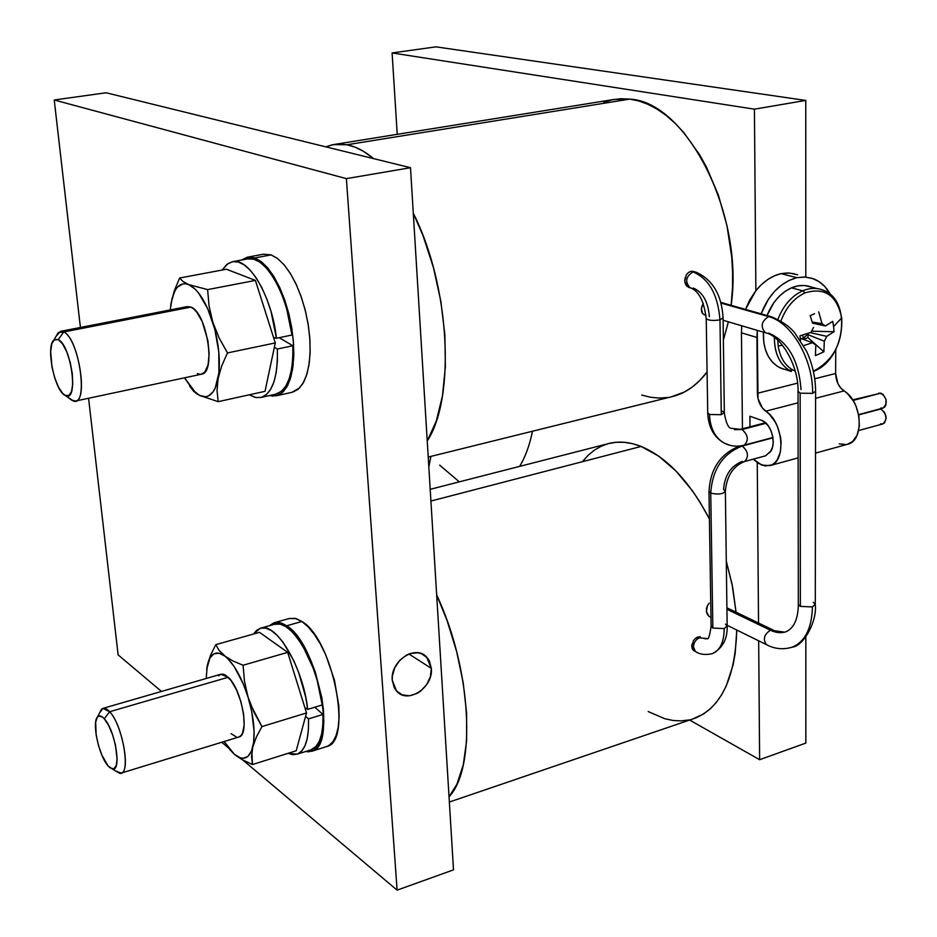 <?xml version="1.0" encoding="UTF-8"?>
<svg xmlns="http://www.w3.org/2000/svg" width="937" height="937" viewBox="0 0 937 937"><rect width="100%" height="100%" fill="white"/><g stroke="black" fill="none" stroke-linecap="round" stroke-linejoin="round"><path stroke-width="1.41" d="M721.279 414.704L709.508 414.505C710.047 427.834 714.79 437.274 723.751 442.85L729.677 445.227L723.751 442.85C714.79 437.274 710.047 427.834 709.508 414.505L721.279 414.704L724.336 412.456L721.279 414.704L719.979 319.857L723.095 317.901L719.979 319.857L721.279 414.704M744.271 445.145L744.447 445.098C748.886 440.144 748.101 434.967 742.092 429.544L731.211 428.326L742.092 429.544C748.124 435.002 748.897 440.191 744.4 445.11L744.271 445.145M722.521 411.179L724.336 412.456L723.083 318.311M696.062 272.175L692.993 271.906C708.934 278.664 717.929 294.64 719.979 319.857C717.929 294.64 708.934 278.664 692.993 271.906L696.015 272.152C712.682 279.671 721.701 294.909 723.083 317.866M709.368 316.718C708.149 301.726 702.785 292.168 693.286 288.046M771.737 316.858L720.975 303.061L768.563 316.601C791.531 322.234 813.234 359.398 812.648 393.376L815.612 391.233L812.648 393.376L800.151 393.189L798.031 391.279L800.151 393.189L812.648 393.376C813.234 359.398 791.531 322.234 768.563 316.601C761.277 321.426 760.223 326.814 765.412 332.764L765.447 332.787C760.223 326.849 761.254 321.45 768.563 316.601L771.69 316.847C787.584 323.979 791.683 329.426 794.646 332.67L806.652 351.387C812.461 364.142 815.448 377.412 815.6 391.197M770.448 630.226C764.123 634.408 762.753 639.198 766.349 644.586L766.325 644.574C762.765 639.163 764.135 634.384 770.448 630.226L774.583 630.718L770.448 630.226L726.936 609.273L770.448 630.226C776.164 632.943 781.505 633.389 786.471 631.585C781.505 633.389 776.164 632.943 770.448 630.226M813.211 602.315L815.307 604.224L812.438 606.918C811.84 628.106 805.223 641.482 792.585 647.034C805.223 641.482 811.84 628.106 812.438 606.918L800.374 606.403L798.312 604.517L800.374 606.403L812.438 606.918L815.295 604.178L815.6 391.713M742.42 461.379C730.848 465.923 724.57 475.328 723.575 489.582L725.367 491.011C723.446 494.092 718.562 494.806 710.738 493.155L708.969 491.164L710.738 493.155C712.378 469.273 722.884 453.567 742.256 446.012L741.249 445.778L742.256 446.012C748.265 451.47 749.05 456.635 744.61 461.508L765.67 455.78L767.953 453.66L765.529 455.827M693.45 646.987L695.5 651.578L696.741 652.211L695.465 651.555L693.45 646.987C693.743 642.501 695.769 639.456 699.529 637.816C695.769 639.456 693.743 642.501 693.45 646.987L691.764 646.108L693.45 646.987M725.39 624.089L727.171 625.822L724.207 628.586C724.067 641.868 720.213 650.184 712.659 653.522C720.213 650.184 724.067 641.868 724.207 628.586L712.846 628.071L711.113 625.752L712.846 628.071L724.207 628.586L727.147 625.764L725.367 491.011C726.819 475.879 733.238 466.04 744.61 461.508M707.119 638.601L699.529 637.816L707.119 638.601M431.336 668.386L408.942 653.991L431.336 668.386C433.456 687.559 407.525 704.601 396.55 691.026L392.252 680.274C390.05 661.241 415.559 644.188 426.64 657.071L431.336 668.386L429.369 660.901L427.342 657.856L421.615 653.721L418.113 652.808L410.523 653.452L406.717 654.998L399.83 660.245L394.782 667.659L392.345 676.092L392.252 680.274L394.313 687.793L396.374 690.827L402.184 694.879L409.446 695.793L417.035 693.439L420.608 691.131L426.604 684.724L430.364 676.748L431.336 668.386M311.904 751.228L326.919 746.473C353.062 741.413 332.74 639.081 301.901 621.489L286.687 625.787C317.221 643.567 337.683 746.285 311.892 751.228L305.661 751.497L308.566 751.825L313.497 750.49L317.655 746.684L320.852 740.499L322.937 732.16L323.827 721.982L323.464 710.351L321.848 697.749L315.183 671.759L310.405 659.449L304.935 648.287L298.997 638.729L292.824 631.128L286.687 625.787L301.901 621.489L295.155 618.385L289.088 618.537L295.975 618.596L301.901 621.489L308.097 626.794L314.305 634.349L320.29 643.848L325.783 654.951L334.439 680.098L338.796 705.643L339.124 717.238L338.187 727.405L336.032 735.732L332.776 741.917L328.559 745.735L326.193 746.707M276.602 395.73L292.567 392.181L298.036 389.359L302.71 383.819L306.387 375.749L308.882 365.453L310.088 353.331L309.924 339.897L308.378 325.713L305.532 311.412L301.491 297.615L296.455 284.93L290.622 273.909L284.274 265.019L277.68 258.589L271.133 254.887L254.864 257.921L261.353 261.657L267.888 268.123L274.19 277.071L279.987 288.151L285.024 300.894L289.065 314.75L291.934 329.11L293.504 343.34L293.726 356.821L292.59 368.979L290.154 379.309L286.558 387.391L281.967 392.919L276.579 395.742L269.692 395.531L272.714 396.07L278.371 395.145L283.419 391.561L287.659 385.412L290.88 376.908L292.965 366.355L293.796 354.151L293.316 340.775L291.559 326.802L288.573 312.806L284.497 299.371L279.484 287.062L273.768 276.38L267.584 267.771L261.2 261.54L254.864 257.921L271.133 254.887L263.449 254.208L247.766 257.125M858.643 414.599L883.041 408.087C887.878 403.226 887.187 398.237 880.944 393.107L853.057 400.427L880.944 393.107L852.705 399.876M734.503 429.65L742.092 429.544L766.033 423.266L742.092 429.544L739.949 429.439M690.897 271.343L692.993 271.906L690.897 271.343L693.462 271.425L690.897 271.343L688.426 272.503L690.897 271.343M800.151 393.189L800.374 606.403L800.151 393.189M880.581 423.852L882.689 423.969L884.493 422.95L886.168 418.218L884.622 412.444L880.757 409.012L858.702 414.904L880.757 409.012C886.952 414.131 887.667 419.097 882.888 423.922L858.643 430.516M744.493 461.543L744.657 461.496C749.038 456.588 748.241 451.423 742.256 446.012L772.99 437.802L742.256 446.012C722.884 453.567 712.378 469.273 710.738 493.155L712.846 628.071L710.738 493.155C718.55 494.806 723.434 494.092 725.367 491.011M691.974 644.211L691.764 646.108L693.544 640.486L695.523 638.273L693.544 640.486M697.878 636.973L695.523 638.273L700.267 636.762L697.878 636.973M436.665 594.89C471.592 669.159 476.57 767.977 449.034 796.801L456.905 784.199L463.288 764.873L466.603 740.874L466.603 713.174L463.253 682.979L456.67 651.683L447.136 620.727L436.665 594.89M582.662 461.402L588.249 455.195L594.445 450.111L601.179 446.235L608.429 443.599L616.113 442.276L624.171 442.299L632.534 443.681L641.119 446.445L658.617 456.085L675.94 470.971L692.326 490.648L699.927 502.045L709.414 518.911C689.55 481.337 666.781 457.186 641.119 446.445L430.915 501.037L641.119 446.445C629.219 441.807 618.151 440.905 607.902 443.74L430.2 489.325M449.35 802.049L695.231 718.14C721.385 707.166 735.229 677.802 736.775 630.039L735.205 653.183L733.062 665.141L726.175 686.13L721.537 694.961L716.184 702.586L710.187 708.934L703.617 713.947L692.935 718.925M736.06 612.212L732.582 586.82L726.304 561.228L732.055 584.173L736.06 612.212M709.239 603.182L707.494 605.489L709.239 603.182M706.521 608.382L707.494 605.489L706.439 611.428L706.521 608.382M707.248 614.18L706.439 611.428L708.841 616.218L707.248 614.18M710.492 617.108L708.841 616.218L710.492 617.108M692.209 648.662L691.764 646.108L693.497 650.489L692.209 648.662M694.832 651.215L693.497 650.489L694.832 651.215M346.948 144.766C355.673 146.465 364.575 151.091 373.676 158.646L363.017 151.068L354.9 147.109L346.948 144.766L629.769 99.111L346.948 144.766L333.502 144.579L325.842 146.863L331.815 144.919L339.229 144.052L346.948 144.766M413.287 213.238C450.065 285.82 455.722 398.002 427.237 440.987L436.255 421.123L442.44 396.046L445.38 366.812L444.852 334.661L440.812 301.023L433.409 267.478L423.009 235.62L413.287 213.238M428.221 457.069L673.457 396.304C686.13 392.872 697.339 384.779 707.084 372.036L699.471 380.809L692.162 387.11L684.385 392.006L671.431 396.808M723.376 340.154L728.377 321.836L723.376 340.154M603.768 102.367L612.119 99.826L620.821 98.725L629.769 99.111L638.905 100.985L648.111 104.382L657.317 109.278L666.394 115.638L675.261 123.438L683.811 132.597L699.564 154.652L706.58 167.313L718.433 195.236L726.948 225.559L731.715 256.855L732.617 272.421L732.523 287.694L731.118 305.321C744.493 214.866 686.645 101.723 629.769 99.111L614.11 99.439L334.544 144.415M702.153 305.685L703.371 303.389L701.403 308.73L702.153 305.685M701.59 311.529L701.403 308.73L702.691 313.684L701.59 311.529M704.589 314.855L702.691 313.684L704.589 314.855M686.399 274.728L688.426 272.503L686.399 274.728L684.76 280.913L685.123 277.68M685.638 284.508L686.856 286.207L689.667 287.636L686.856 286.207L684.76 280.913L685.111 283.15M693.462 271.425L694.821 271.835M803.501 338.081L802.482 335.141L803.501 338.081L801.311 338.62L803.501 338.081L807.483 334.486L803.501 338.081M808.127 333.349L807.893 337.531L808.127 333.349M780.451 322.422C785.464 308.074 793.662 298.212 805.047 292.859L802.716 290.81C791.578 295.987 783.309 305.497 777.933 319.341C783.309 305.497 791.578 295.987 802.716 290.81L791.46 287.846C780.568 292.871 772.428 302.101 767.04 315.523L773.915 302.604L779.162 296.385L785.089 291.395L791.46 287.846L802.716 290.81C809.685 287.893 816.314 287.612 822.604 289.966C852.33 299.535 845.397 358.801 814.534 370.947M783.133 369.073L777.464 366.39L772.51 362.221L768.481 356.716L765.529 350.075L763.784 342.555L763.409 332.178C762.917 349.735 768.563 361.67 780.322 367.972L791.414 371.462C780.099 365.477 774.43 354.081 774.407 337.297C774.29 351.703 778.647 362.314 787.49 369.155M813.316 371.005L815.26 370.197C833.942 359.363 842.75 341.935 841.684 317.924L833.602 326.58L834.047 331.733L826.762 336.348L824.314 341.185L823.892 351.82L815.424 355.615L815.822 344.968L812.438 342.719L803.677 345.612L812.438 342.719L800.245 338.222L812.438 342.719L815.822 344.968L815.424 355.615L823.892 351.82L824.314 341.185L807.483 334.486L824.314 341.185L826.762 336.348L834.047 331.733L811.442 331.183L834.047 331.733L833.602 326.58L841.684 317.924C836.928 295.331 824.712 286.98 805.047 292.859C794.119 297.966 786.084 307.336 780.943 320.981M795.208 371.122C785.92 367.011 780.24 358.625 778.178 345.987C780.24 358.625 785.92 367.011 795.208 371.122M780.322 367.972L786.213 369.822M788.977 370.138L792.96 370.056M782.5 345.273L778.178 345.987L782.5 345.273M761.769 465.139L753.336 459.13L758.021 463.183L765.271 466.005L771.83 464.881L774.676 462.913L777.101 460.09L780.345 452.208L781.107 442.287L780.509 436.97L777.441 426.534L775.086 421.779L769.125 413.978L762.425 408.075L758.01 398.612L757.272 330.374L756.932 337.472L741.448 332.822L742.444 428.783L741.448 332.822L756.932 337.472L757.377 393.294L797.539 383.139L757.377 393.294C757.787 401.212 760.575 407.173 765.728 411.202C783.461 421.873 786.506 462.175 770.015 465.607L761.769 465.139M519.637 466.392C525.352 456.975 529.628 445.262 532.485 431.231C529.628 445.262 525.352 456.975 519.637 466.392M430.926 456.401L428.818 466.884L430.926 456.401M459.329 481.852L439.676 465.162M75.546 401.036L201.607 374.179C216.365 372.774 206.819 312.302 190.902 307.09L63.716 331.979L58.27 339.569C71.095 345.144 78.778 401.505 66.047 395.824L73.191 400.907C88.933 408.028 79.586 338.69 63.716 331.979C78.017 337.777 88.582 400.052 75.546 401.036L72.149 400.169M109.641 711.733L104.288 718.808C115.403 730.274 122.033 772.451 112.241 768.926L108.013 765.822C98.853 755.843 91.65 722.286 97.542 716.922C99.252 715.107 101.501 715.739 104.288 718.808L109.641 711.733C122.091 724.395 130.946 771.467 121.236 773.084L115.673 770.987L119.339 773.177C131.461 777.605 123.368 725.707 109.641 711.733L228.23 677.252L109.641 711.733C106.197 707.997 103.421 707.259 101.325 709.508L99.685 712.717L102.929 708.384L109.641 711.733M121.236 773.084L239.005 736.962C250.027 734.901 241.828 689.093 228.23 677.252L220.781 674.265L102.929 708.384M70.427 399.279L62.779 393.528L58.504 387.168L54.733 377.88L51.992 367.081L50.668 351.469L51.828 343.715L54.498 339.522L58.27 339.569L62.592 343.926L66.796 351.949L70.205 362.408L72.301 373.664L72.735 383.947L71.47 391.654L68.706 395.625L64.899 395.297C54.428 390.19 45.655 346.315 53.889 340.002L58.27 339.569L63.716 331.979L190.902 307.09L187.177 306.622L190.902 307.09L193.795 308.976L196.723 312.091L202.193 321.532L207.897 340.658L209.15 353.799L208.084 364.809L204.91 371.989L201.338 374.238M108.013 765.822L101.817 754.999L98.408 745.208L96.16 735.018L95.656 722.204L97.319 717.192L98.69 716.079L102.238 716.899L104.288 718.808L108.551 725.285L112.475 734.456L115.438 744.868L117.113 759.286L116.141 765.904L113.658 768.879L110.062 767.825L108.013 765.822M251.866 751.849L252.756 747.129C249.652 758.08 244.088 760.914 236.089 755.644L242.496 759.813L252.451 764.545L251.866 751.849M250.765 704.893L248.059 697.163C253.974 717.437 255.543 734.093 252.756 747.129L256.328 737.126L261.938 726.585L250.765 704.893M250.062 763.526L252.451 764.545L296.197 750.771L306.528 712.952L287.671 652.363L243.07 665.247L287.671 652.363L259.537 632.346L215.768 644.668L219.223 650.583L224.857 656.076L233.008 661.007L243.07 665.247L244.487 681.316L243.07 665.247L233.008 661.007L224.857 656.076C233.863 663.49 241.594 677.182 248.059 697.163L244.487 681.316L248.059 697.163L243.198 683.717L234.32 666.804L227.984 658.84L219.223 650.583L215.768 644.668L210.544 655.232L207.3 665.364L208.588 660.866C211.996 652.433 217.419 650.828 224.857 656.076L218.965 653.171L213.859 653.862L209.9 658.043L206.644 669.358M206.199 678.482L207.3 665.364L206.199 678.482M229.624 749.401L234.426 754.355L224.142 741.518L228.241 747.632L234.426 754.355L240.352 757.846L243.093 758.267L247.895 756.428L251.491 751.052L253.622 742.467L254.103 731.247L251.643 711.23L248.059 697.163L254.032 712.354L261.938 726.585L256.328 737.126L252.756 747.129L251.573 756.311L252.451 764.545L296.197 750.771L306.528 712.952L261.938 726.585L306.528 712.952L287.671 652.363L259.537 632.346L215.768 644.668L210.544 655.232M218.602 675.776L220.558 674.347L222.877 674.113L225.466 675.085L231.076 680.52L236.511 689.878L240.938 701.708L243.62 714.17L244.159 725.273L242.46 733.296L240.868 735.744L238.701 737.056M236.475 737.079L231.111 733.648M206.667 669.135L207.3 665.364M234.426 754.355L236.089 755.644M314.785 707.201L322.972 714.451L308.507 718.902L305.614 716.301L308.507 718.902C309.058 738.906 305.286 750.666 297.193 754.18L288.116 753.313L292.719 754.672L297.521 754.051L301.644 751.099L304.923 745.899L307.219 738.625L308.425 729.513L308.507 718.902L322.972 714.451L314.785 707.201M322.199 704.94L307.699 709.368L304.888 707.658L307.699 709.368L322.199 704.94C317.83 662.764 290.212 617.272 274.436 624.311L280.128 624.147L285.644 626.502L291.442 631.116L297.334 637.863L303.061 646.507L313.181 668.14L317.174 680.309L322.199 704.94M253.529 634.033L260.205 628.305C275.759 621.325 303.225 667.05 307.699 709.368L305.696 697.116L298.657 672.426L293.902 660.96L282.88 641.997L277.036 635.204L271.285 630.554L265.827 628.177L260.873 628.118L256.586 630.355L253.529 634.033M297.193 754.18L311.389 749.694C319.599 746.157 323.452 734.409 322.972 714.451L322.855 725.027L321.602 734.128L319.248 741.401L315.91 746.602L310.697 749.905M71.762 400.251L69.045 397.956M56.021 336.418L60.39 331.382L63.716 331.979L58.317 332.553L56.021 336.418M279.167 337.683L292.859 345.753L277.364 349.021L274.377 347.229L277.364 349.021C277.984 377.178 272.55 393.329 261.06 397.452L255.332 397.464L249.289 394.805L256.07 397.604L261.493 397.335L266.401 394.582L270.594 389.417L273.92 381.98L276.204 372.528L277.375 361.401L277.364 349.021L292.859 345.753L279.167 337.683M195.575 392.662L184.542 377.822L193.139 390.319L199.487 395.379L195.985 393.259L189.555 385.939L193.795 391.502L199.487 395.379L218.192 401.668L265.019 391.326L275.279 342.93L273.545 337.472L276.45 338.257L271.051 311.599L266.858 299.067L261.868 287.753L256.316 278.066L250.402 270.395L244.358 265.007L238.431 262.067L232.833 261.646L227.773 263.73L222.221 270.008L226.801 264.457L232.282 261.751C248.598 256.855 271.976 296.385 276.45 338.257L291.981 335.024L276.45 338.257L273.545 337.472L255.403 280.421L226.438 269.224L179.611 278.02L174.235 290.938L170.979 303.611L174.13 292.438C177.667 284.883 182.539 282.283 188.712 284.625C197.965 289.146 205.988 301.655 212.781 322.129C219.024 343.211 220.792 362.033 218.087 378.583C214.725 393.903 208.518 399.502 199.487 395.379L218.192 401.668L217.033 390.577L218.087 378.583L221.694 365.922L227.492 352.921L219.094 337.917L212.781 322.129L209.045 305.895L207.616 289.603L188.712 284.625L182.996 281.475L179.611 278.02L182.996 281.475M291.981 335.024C287.6 293.304 264.105 253.974 247.567 258.905L253.798 259.198L259.783 262.114L265.874 267.467L271.824 275.103L277.422 284.731L282.412 295.998L286.605 308.472L291.981 335.024M261.06 397.452L276.169 394.09C287.823 389.944 293.386 373.828 292.859 345.753L292.824 358.098L291.606 369.19L289.24 378.618L285.855 386.044L281.592 391.209L275.583 394.231M170.979 303.611L170.253 309.924L172.068 298.376L175.36 290.06L177.515 287.109L182.692 283.946L185.62 283.794L207.616 289.603L255.403 280.421L226.438 269.224L179.611 278.02M199.487 395.379L205.566 396.773L208.354 396.035L213.226 391.689L215.205 388.141L218.918 372.727L218.813 352.066L214.866 329.461L207.674 308.589L198.468 292.836L195.201 289.182L188.712 284.625M200.131 374.32L197.367 373.535M174.235 290.938L174.13 292.438M275.279 342.93L227.492 352.921L221.694 365.922L218.087 378.583L217.033 390.577L218.192 401.668L265.019 391.326L275.279 342.93L255.403 280.421L207.616 289.603L209.045 305.895L212.781 322.129L219.094 337.917L227.492 352.921L275.279 342.93M754.426 109.172L755.878 290.669L754.426 109.172L805.761 100.423L805.785 276.86L805.761 100.423L754.426 109.172L392.099 52.952L754.426 109.172M757.26 462.644L758.537 623.011L757.26 462.644M758.677 640.814L759.626 759.72L689.644 720.049L759.626 759.72L758.677 640.814M397.229 134.331L392.099 52.952L435.928 46.85L805.761 100.423L435.928 46.85L392.099 52.952L397.229 134.331M805.832 637.019L805.843 743.088L759.626 759.72L805.843 743.088L805.832 637.019M794.201 273.745L787.701 272.948L780.966 273.627L774.22 275.923L767.661 279.601L761.488 284.567L755.878 290.669L749.717 300.016L745.512 309.409L755.878 290.669C763.233 281.615 771.596 275.935 780.966 273.627L796.79 277.668L804.555 277.001L811.981 278.289L818.762 281.463L824.677 286.371L830.533 294.733C826.446 286.968 820.777 281.662 813.492 278.816L805.375 277.047L796.79 277.668L780.966 273.627L789.516 273.03L797.598 274.787M688.707 286.335L687.289 284.825M741.764 325.795L741.448 332.822L741.764 325.795M761.453 420.291C772.662 423.407 777.687 449.221 767.953 453.66L770.718 451.095L772.556 447.078L773.259 442.03L772.767 436.466L771.116 430.985L768.481 426.148L765.142 422.458L761.453 420.291L749.893 416.227L761.453 420.291M835.745 349.606L835.628 373.5L814.721 378.794L835.628 373.5L835.745 349.606M761.078 313.825L768.492 299.09L774.559 291.384L781.481 285.094L788.989 280.468L796.79 277.668C780.744 282.224 768.844 294.288 761.078 313.836M811.278 287.038L804.496 285.516L798.008 285.867L791.46 287.846C798.406 284.965 805.012 284.696 811.278 287.038L817.38 288.619M839.259 443.892L846.334 444.56M847.212 444.372L852.576 441.526L857.109 435.143L859.323 426.241L858.901 416.005L855.879 405.815L853.513 401.177L847.47 393.622L840.653 387.93L837.947 383.69L835.628 373.5C835.956 381.254 838.744 387.063 844.014 390.94L815.588 398.295L844.014 390.94C862.134 401.165 864.769 440.624 847.727 444.232L815.518 453.086M749.987 426.803L749.893 416.227L749.987 426.803M798.043 402.828L765.728 411.202L798.043 402.828M832.724 321.391L833.602 326.58L832.724 321.391L825.427 325.971L832.724 321.391M822.054 323.698L825.427 325.971L812.461 323.124L825.427 325.971L822.054 323.698L818.704 311.869L822.054 323.698L812.156 322.023L822.054 323.698M814.569 313.672L810.189 315.687L814.569 313.672M812.016 321.532L810.165 315.605L812.016 321.532M811.067 332.319L813.527 327.458L811.067 332.319L799.905 335.891L811.067 332.319M800.573 340.494L799.905 335.891L800.573 340.494M777.733 340.084L778.178 345.987M810.2 332.635L826.762 336.348L810.2 332.635M803.559 339.452L807.893 337.531L823.892 351.82L807.893 337.531L803.559 339.452M826.692 292.016C819.43 287.636 811.442 287.237 802.716 290.81L805.047 292.859C824.712 286.98 836.928 295.331 841.684 317.924C842.75 341.935 833.942 359.363 815.26 370.197M667.823 397.487L659.203 398.073L650.477 397.253L641.716 395.063M689.058 719.932L681.234 720.881L673.153 720.483L664.907 718.761L648.205 711.558M801.018 389.605C798.886 360.487 788.099 341.63 768.668 333.057M691.447 288.127L690.171 287.776C684.771 281.932 685.72 276.638 692.993 271.906C685.732 276.614 684.783 281.896 690.136 287.753L691.447 288.127M880.768 408.017L882.877 408.122L884.692 407.08L885.91 405.042L885.992 399.314L883.052 394.336L878.73 393.06M706.229 318.264L706.217 318.674C708.513 320.501 713.092 320.899 719.979 319.857C713.186 320.887 708.606 320.513 706.229 318.721L706.229 318.264M707.728 412.713L709.508 414.505L707.728 412.713M241.547 260.017L247.274 257.218L254.864 257.921L248.82 256.996L241.547 260.017M269.329 625.74L274.026 622.765L277.34 622.297L281.861 623.21L286.687 625.787L280.819 622.859L275.443 622.426L269.329 625.74M106.127 92.763L54.229 99.99L80.418 327.47L54.229 99.99L106.127 92.763L410.5 167.711L346.385 178.627L54.229 99.99L346.385 178.627L410.5 167.711L453.508 869.852L397.101 890.15L346.385 178.627L397.101 890.15L453.508 869.852L410.5 167.711L106.127 92.763M88.57 398.26L118.121 654.869L161.48 691.436L118.121 654.869L88.57 398.26M221.741 742.256L228.476 747.937L221.741 742.256M242.671 759.907L397.101 890.15L242.671 759.907M263.426 254.22L271.133 254.887L277.539 258.471L283.981 264.667L290.201 273.229L295.951 283.852L300.964 296.104L305.052 309.479L308.015 323.417L309.737 337.343L310.159 350.661L309.28 362.83L307.125 373.359L303.822 381.851L299.524 387.988L291.946 392.322M688.449 287.284L690.171 287.776C698.674 290.657 704.027 300.976 706.229 318.721L707.74 413.24C708.442 427.202 713.853 437.11 723.985 442.978C730.427 446.293 737.232 446.996 744.4 445.11L772.943 437.485M731.364 428.408C728.272 428.01 725.929 422.856 724.336 412.971M723.118 320.278L765.447 332.787C780.357 335.282 798.968 365.313 798.031 391.807L798.324 604.564C798.101 618.912 794.049 627.954 786.166 631.702M727.147 625.295L766.325 644.574C774.512 649.001 783.133 649.88 792.187 647.174C804.192 645.898 817.216 620.446 815.295 604.845M706.978 638.659L707.212 638.542C708.349 639.959 709.649 635.918 711.124 626.42L708.981 491.749C710.199 468.851 720.471 453.59 739.808 445.977M693.591 650.583L695.465 651.555C699.927 654.518 705.573 655.197 712.413 653.616C722.591 648.146 727.51 639.093 727.159 626.431M421.029 653.499L426.64 657.071M773.341 630.132L726.913 607.808M720.799 302.382L770.495 316.507M813.41 371.439L814.499 370.97M73.191 400.907L66.047 395.824M119.339 773.177L112.241 768.926M101.325 709.508L97.542 716.922M260.802 628.141L274.436 624.311M187.177 306.622L60.6 331.347M58.317 332.553L53.889 340.002M232.751 261.657L247.567 258.905M770.015 465.607L798.125 457.877M822.182 323.733L819.184 323.206M703.98 314.633L706.053 315.242M703.781 638.39L705.959 638.929M710.984 617.354L709.133 616.441M774.606 630.73L784.667 632.159M765.482 422.751L739.984 429.427M289.088 618.537L274.646 622.59"/></g></svg>
